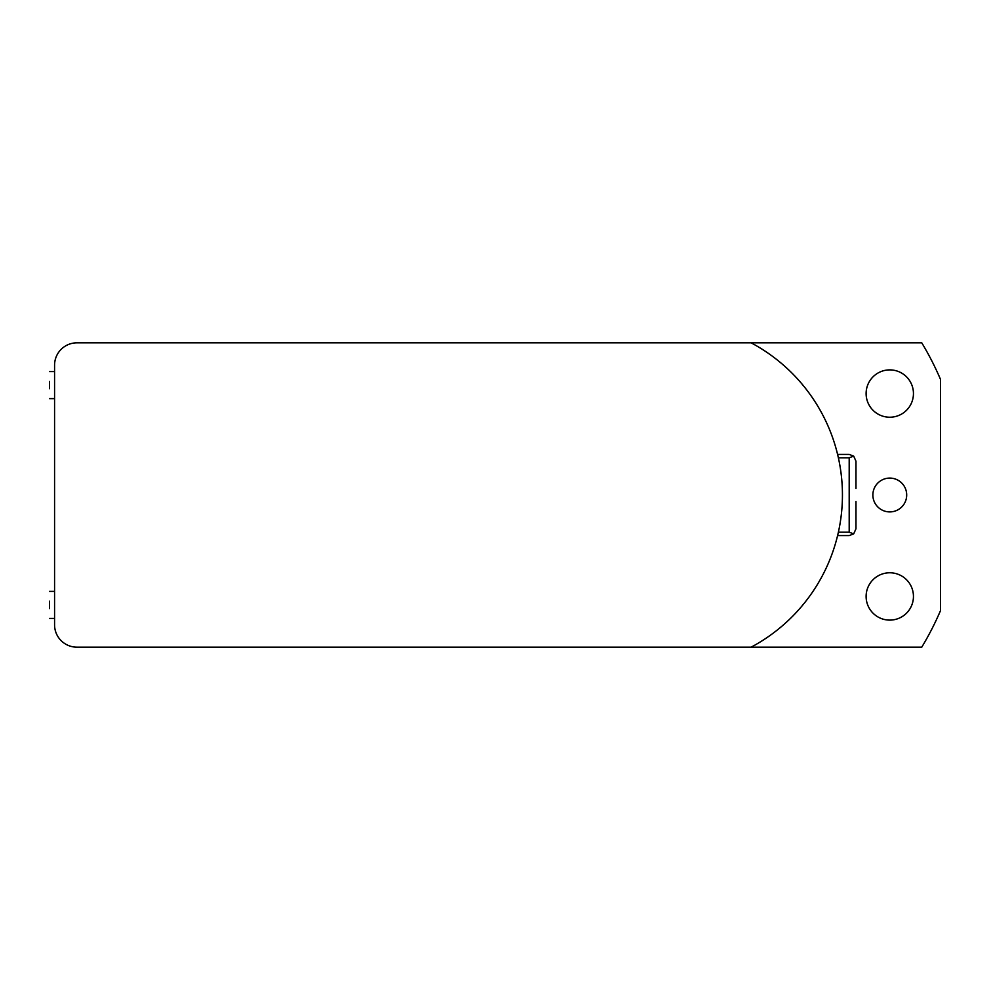<?xml version="1.0" encoding="UTF-8"?>
<svg xmlns="http://www.w3.org/2000/svg" width="990" height="990" viewBox="0 0 990 990"><rect width="100%" height="100%" fill="white"/><g stroke="black" fill="none" stroke-linecap="round" stroke-linejoin="round"><path stroke-width="1.49" d="M49.5 388.724L49.5 381.484M751.15 647.163A172.458 172.458 0 0 0 751.15 342.837L76.886 342.837A22.312 22.312 0 0 0 54.574 365.149L54.574 624.851A22.312 22.312 0 0 0 76.886 647.163L921.764 647.163A294.191 294.191 0 0 0 940.5 610.62L940.5 379.38A294.191 294.191 0 0 0 921.764 342.837L751.15 342.837M842.416 498.378C842.094 507.103 842.094 507.103 842.416 498.378C842.094 507.103 842.094 507.103 842.416 498.378M842.416 491.622C842.094 482.897 842.094 482.897 842.416 491.622C842.094 482.897 842.094 482.897 842.416 491.622M855.966 488.454L855.966 461.192L853.677 456.118L849.197 454.422L837.602 454.422M837.602 535.578L849.197 535.578L853.677 533.882L855.966 528.808L855.966 501.546M853.677 456.118L849.197 457.801L849.197 532.199L853.677 533.882M849.197 532.199L838.394 532.199M838.394 457.801L849.197 457.801M906.692 495A16.904 16.904 0 0 1 881.323 509.64A16.904 16.904 0 0 1 881.323 480.36A16.904 16.904 0 0 1 906.692 495M913.448 393.562A23.673 23.673 0 0 1 877.944 414.055A23.673 23.673 0 0 1 877.944 373.057A23.673 23.673 0 0 1 913.448 393.562M913.448 596.438A23.673 23.673 0 0 1 877.944 616.943A23.673 23.673 0 0 1 877.944 575.945A23.673 23.673 0 0 1 913.448 596.438M49.5 608.59L49.5 601.202M49.5 398.624L54.574 398.624M49.5 371.572L54.574 371.572M49.5 618.428L54.574 618.428M49.5 591.376L54.574 591.376"/></g></svg>

